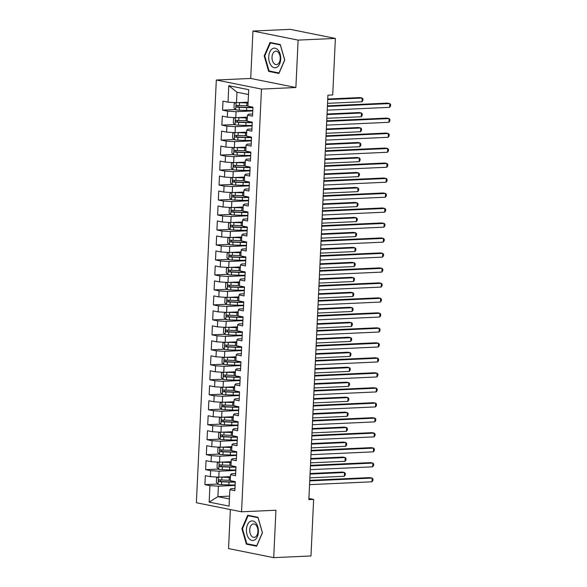 <?xml version="1.0" encoding="UTF-8"?>
<svg xmlns="http://www.w3.org/2000/svg" width="587" height="587" viewBox="0 0 587 587"><rect width="100%" height="100%" fill="white"/><g stroke="black" fill="none" stroke-linecap="round" stroke-linejoin="round"><path stroke-width="0.88" d="M230.375 509.56L228.541 548.581L273.703 557.65L310.971 555.955L313.634 499.412L308.916 498.466M216.317 80.015L196.381 502.736L241.55 511.798L261.479 89.077L216.317 80.015L250.708 78.453L295.877 87.514L298.115 40.107L252.946 31.045L250.708 78.453M252.946 31.045L290.205 29.35L335.375 38.419L298.115 40.107M248.477 94.514L236.979 92.21L228.791 85.695L228.02 102.167L222.994 101.162L222.568 110.151L227.595 111.156L227.308 117.151L222.29 116.145L221.864 125.126L226.89 126.139L226.604 132.126L221.578 131.121L221.16 140.11L226.178 141.115L225.9 147.11L220.873 146.104L220.448 155.085L225.474 156.098L225.188 162.085L220.169 161.08L219.743 170.069L224.77 171.074L224.483 177.069L219.465 176.063L219.039 185.044L224.058 186.057L223.779 192.044L218.753 191.039L218.327 200.028L223.353 201.033L223.075 207.028L218.048 206.022L217.623 215.003L222.649 216.016L222.363 222.003L217.344 220.998L216.919 229.987L221.945 230.992L221.659 236.987L216.632 235.981L216.214 244.962L221.233 245.975L220.954 251.962L215.928 250.957L215.502 259.946L220.529 260.951L220.25 266.946L215.224 265.94L214.798 274.921L219.824 275.934L219.538 281.921L214.519 280.916L214.094 289.905L219.12 290.91L218.834 296.905L213.807 295.899L213.389 304.88L218.408 305.893L218.129 311.88L213.103 310.875L212.677 319.864L217.704 320.869L217.417 326.864L212.399 325.858L211.973 334.839L216.999 335.852L216.713 341.839L211.694 340.834L211.269 349.823L216.287 350.828L216.009 356.823L210.982 355.817L210.557 364.798L215.583 365.811L215.304 371.798L210.278 370.793L209.852 379.782L214.879 380.787L214.593 386.782L209.574 385.776L209.148 394.757L214.174 395.77L213.888 401.757L208.862 400.752L208.444 409.741L213.463 410.746L213.184 416.741L208.158 415.735L207.732 424.717L212.758 425.729L212.479 431.716L207.453 430.711L207.028 439.7L212.054 440.705L211.768 446.7L206.749 445.694L206.323 454.676L211.349 455.688L211.063 461.683L206.037 460.67L205.619 469.659L210.638 470.664L210.359 476.659L205.333 475.653L204.907 484.635L217.858 484.048M228.791 85.695L248.705 89.686L247.927 106.166L252.953 107.179L252.527 116.16L247.501 115.155L247.222 121.149L252.249 122.155L251.823 131.143L246.797 130.138L246.518 136.125L251.537 137.138L251.119 146.119L246.092 145.114L245.806 151.108L250.832 152.114L250.407 161.102L245.388 160.097L245.102 166.084L250.128 167.097L249.702 176.078L244.676 175.073L244.397 181.067L249.416 182.073L248.998 191.061L243.972 190.056L243.693 196.043L248.712 197.056L248.286 206.037L243.267 205.032L242.981 211.027L248.007 212.032L247.582 221.02L242.556 220.015L242.277 226.002L247.303 227.015L246.878 235.996L241.851 234.991L241.573 240.986L246.591 241.991L246.173 250.979L241.147 249.974L240.861 255.961L245.887 256.974L245.461 265.955L240.443 264.95L240.156 270.945L245.183 271.95L244.757 280.938L239.731 279.933L239.452 285.92L244.478 286.933L244.053 295.914L239.026 294.909L238.748 300.904L243.766 301.909L243.348 310.897L238.322 309.892L238.036 315.879L243.062 316.892L242.636 325.873L237.618 324.868L237.331 330.863L242.358 331.868L241.932 340.856L236.906 339.851L236.627 345.838L241.646 346.851L241.228 355.832L236.201 354.827L235.923 360.822L240.941 361.827L240.516 370.815L235.497 369.81L235.211 375.797L240.237 376.81L239.812 385.798L234.785 384.786L234.507 390.781L239.533 391.786L239.107 400.774L234.081 399.769L233.802 405.756L238.821 406.769L238.403 415.757L233.377 414.745L233.09 420.74L238.117 421.745L237.691 430.733L232.672 429.728L232.386 435.715L237.412 436.728L236.987 445.716L231.96 444.704L231.682 450.699L236.708 451.704L236.282 460.692L231.256 459.687L230.977 465.674L235.996 466.687L235.57 475.675L230.552 474.663L230.265 480.658L235.292 481.663L234.866 490.651L229.847 489.646L229.069 506.119L209.155 502.127L209.933 485.647L204.907 484.635M230.456 476.651L218.819 477.18L219.105 471.192L235.82 470.429M210.359 476.659L218.819 477.18M210.638 470.664L219.105 471.192M229.847 489.646L230.933 488.685L234.969 488.501M231.161 461.676L219.531 462.204L219.809 456.209L236.524 455.453M211.063 461.683L219.531 462.204M211.349 455.688L219.809 456.209M230.552 474.663L231.638 473.709L235.673 473.526M231.872 446.692L220.235 447.221L220.514 441.233L237.236 440.47M211.768 446.7L220.235 447.221M212.054 440.705L220.514 441.233M231.256 459.687L232.349 458.726L236.385 458.542M232.577 431.716L220.939 432.245L221.226 426.25L237.94 425.494M212.479 431.716L220.939 432.245M212.758 425.729L221.226 426.25M231.96 444.704L233.054 443.75L237.089 443.567M233.281 416.733L221.644 417.262L221.93 411.274L238.645 410.511M213.184 416.741L221.644 417.262M213.463 410.746L221.93 411.274M232.672 429.728L233.758 428.767L237.794 428.583M233.986 401.757L222.356 402.286L222.634 396.291L239.357 395.535M213.888 401.757L222.356 402.286M214.174 395.77L222.634 396.291M233.377 414.745L234.462 413.791L238.498 413.608M234.697 386.774L223.06 387.303L223.339 381.315L240.061 380.552M214.593 386.782L223.06 387.303M214.879 380.787L223.339 381.315M234.081 399.769L235.174 398.808L239.21 398.624M235.402 371.798L223.764 372.327L224.051 366.332L240.765 365.576M215.304 371.798L223.764 372.327M215.583 365.811L224.051 366.332M234.785 384.786L235.879 383.832L239.914 383.649M236.106 356.815L224.469 357.344L224.755 351.356L241.47 350.593M216.009 356.823L224.469 357.344M216.287 350.828L224.755 351.356M235.497 369.81L236.583 368.849L240.619 368.665M236.81 341.839L225.181 342.368L225.459 336.373L242.182 335.617M216.713 341.839L225.181 342.368M216.999 335.852L225.459 336.373M236.201 354.827L237.295 353.873L241.33 353.69M237.522 326.856L225.885 327.385L226.171 321.397L242.886 320.634M217.417 326.864L225.885 327.385M217.704 320.869L226.171 321.397M236.906 339.851L237.999 338.89L242.035 338.706M238.227 311.88L226.589 312.409L226.875 306.414L243.59 305.658M218.129 311.88L226.589 312.409M218.408 305.893L226.875 306.414M237.618 324.868L238.704 323.914L242.739 323.731M238.931 296.897L227.301 297.426L227.58 291.438L244.295 290.675M218.834 296.905L227.301 297.426M219.12 290.91L227.58 291.438M238.322 309.892L239.408 308.931L243.444 308.747M239.643 281.921L228.005 282.45L228.284 276.455L245.006 275.699M219.538 281.921L228.005 282.45M219.824 275.934L228.284 276.455M239.026 294.909L240.12 293.955L244.155 293.771M240.347 266.938L228.71 267.467L228.996 261.479L245.711 260.716M220.25 266.946L228.71 267.467M220.529 260.951L228.996 261.479M239.731 279.933L240.824 278.972L244.86 278.788M241.052 251.962L229.414 252.491L229.7 246.496L246.415 245.74M220.954 251.962L229.414 252.491M221.233 245.975L229.7 246.496M240.443 264.95L241.528 263.996L245.564 263.812M241.756 236.979L230.126 237.508L230.405 231.52L247.127 230.757M221.659 236.987L230.126 237.508M221.945 230.992L230.405 231.52M241.147 249.974L242.233 249.013L246.269 248.829M242.468 222.003L230.83 222.532L231.109 216.537L247.831 215.781M222.363 222.003L230.83 222.532M222.649 216.016L231.109 216.537M241.851 234.991L242.945 234.037L246.98 233.853M243.172 207.02L231.535 207.549L231.821 201.561L248.536 200.798M223.075 207.028L231.535 207.549M223.353 201.033L231.821 201.561M242.556 220.015L243.649 219.054L247.685 218.87M243.876 192.044L232.247 192.573L232.525 186.578L249.24 185.822M223.779 192.044L232.247 192.573M224.058 186.057L232.525 186.578M243.267 205.032L244.353 204.078L248.389 203.894M244.588 177.061L232.951 177.59L233.23 171.602L249.952 170.839M224.483 177.069L232.951 177.59M224.77 171.074L233.23 171.602M243.972 190.056L245.065 189.095L249.101 188.911M245.293 162.085L233.655 162.614L233.942 156.619L250.656 155.863M225.188 162.085L233.655 162.614M225.474 156.098L233.942 156.619M244.676 175.073L245.77 174.119L249.805 173.935M245.997 147.102L234.36 147.63L234.646 141.643L251.361 140.88M225.9 147.11L234.36 147.63M226.178 141.115L234.646 141.643M245.388 160.097L246.474 159.136L250.51 158.952M246.701 132.126L235.071 132.655L235.35 126.66L252.065 125.904M226.604 132.126L235.071 132.655M226.89 126.139L235.35 126.66M246.092 145.114L247.178 144.16L251.214 143.976M247.413 117.143L235.776 117.671L236.055 111.684L252.777 110.921M227.308 117.151L235.776 117.671M227.595 111.156L236.055 111.684M246.797 130.138L247.89 129.177L251.926 128.993M248.118 102.167L236.48 102.696L236.979 92.21M228.02 102.167L236.48 102.696M247.501 115.155L248.595 114.201L252.63 114.017M335.375 38.419L332.712 94.962L327.935 95.182L308.857 499.625L313.634 499.412M295.877 87.514L261.479 89.077M273.703 557.65L275.941 510.242L241.55 511.798M229.539 496.125L217.902 496.653L229.407 498.965M235.116 485.412L218.401 486.168L217.902 496.653L209.155 502.127M209.933 485.647L218.401 486.168M278.928 73.456L284.746 60.028L280.293 44.546L270.02 42.484L264.201 55.904L268.655 71.394L278.928 73.456M257.994 517.301L247.721 515.239L241.91 528.66L246.364 544.149L256.636 546.211L262.448 532.783L257.994 517.301M222.568 110.151L235.519 109.564M221.864 125.126L234.815 124.539M221.16 140.11L234.11 139.523M220.448 155.085L233.399 154.498M219.743 170.069L232.694 169.482M219.039 185.044L231.99 184.457M218.327 200.028L231.285 199.441M217.623 215.003L230.574 214.416M216.919 229.987L229.869 229.4M216.214 244.962L229.165 244.375M215.502 259.946L228.453 259.359M214.798 274.921L227.749 274.334M214.094 289.905L227.044 289.318M213.389 304.88L226.34 304.293M212.677 319.864L225.628 319.277M211.973 334.839L224.924 334.252M211.269 349.823L224.219 349.236M210.557 364.798L223.515 364.211M209.852 379.782L222.803 379.195M209.148 394.757L222.099 394.171M208.444 409.741L221.394 409.154M207.732 424.717L220.683 424.13M207.028 439.7L219.978 439.113M206.323 454.676L219.274 454.089M205.619 469.659L218.569 469.072M270.739 71.298L268.655 71.394M264.796 55.882L264.201 55.904M248.44 544.054L246.364 544.149M242.497 528.63L241.91 528.66M327.399 106.416L389.812 103.576L389.636 107.326L327.223 110.158M327.429 105.843L387.508 103.114L389.812 103.576L390.619 104.493L390.553 105.99L389.636 107.326M235.629 102.644L234.22 103.473L234.008 107.964L235.783 109.835A3.999 0.477 2.7 0 0 239.203 110.173L246.555 110.444A11.557 1.372 2.7 0 0 252.799 110.444M238.307 102.608A3.999 0.477 2.7 0 0 239.562 102.681L246.907 102.952A11.557 1.372 2.7 0 0 248.081 102.989M240.853 102.498L246.76 102.718A9.59 1.137 2.7 0 0 248.088 102.754M247.941 105.836A11.557 1.372 -177.3 0 1 246.775 105.799L239.423 105.528A3.999 0.477 -177.3 0 1 236.84 105.322C235.901 105.785 235.879 106.386 236.752 107.12A3.999 0.477 2.7 0 0 239.342 107.326L246.687 107.597A11.557 1.372 2.7 0 0 252.931 107.597M252.946 107.282A9.59 1.137 -177.3 0 1 246.54 107.362L238.469 107.047L237.691 105.843M327.546 103.334L361.981 101.771L362.157 98.029L359.853 97.567L327.751 99.027M361.981 101.771L362.898 100.443L362.964 98.946L362.157 98.029L327.722 99.592M326.695 121.392L389.108 118.559L388.932 122.301L326.519 125.134M326.724 120.827L386.804 118.097L389.108 118.559L389.915 119.477L389.841 120.973L388.932 122.301M325.99 136.375L388.403 133.535L388.227 137.285L325.814 140.117M326.012 135.802L386.099 133.073L388.403 133.535L389.21 134.452L389.137 135.949L388.227 137.285M234.925 117.62L233.516 118.457L233.303 122.947L235.071 124.818A3.999 0.477 2.7 0 0 238.498 125.148L245.85 125.427A11.557 1.372 2.7 0 0 252.094 125.427M237.603 117.591A3.999 0.477 2.7 0 0 238.85 117.664L246.202 117.936A11.557 1.372 2.7 0 0 247.369 117.972M240.149 117.473L246.056 117.694A9.59 1.137 2.7 0 0 247.384 117.738M247.237 120.819A11.557 1.372 -177.3 0 1 246.07 120.783L238.718 120.504A3.999 0.477 -177.3 0 1 236.128 120.306C235.196 120.768 235.167 121.37 236.047 122.103A3.999 0.477 2.7 0 0 238.63 122.301L245.982 122.58A11.557 1.372 2.7 0 0 252.227 122.58M252.241 122.257A9.59 1.137 -177.3 0 1 245.836 122.338L237.764 122.023L236.987 120.819M326.842 118.317L361.276 116.754L361.453 113.005L359.149 112.543L327.047 114.003M361.276 116.754L362.194 115.419L362.26 113.922L361.453 113.005L327.018 114.568M234.22 132.603L232.804 133.432L232.591 137.923L234.367 139.794A3.999 0.477 2.7 0 0 237.794 140.132L245.146 140.403A11.557 1.372 2.7 0 0 251.383 140.403M236.891 132.567A3.999 0.477 2.7 0 0 238.146 132.64L245.498 132.911A11.557 1.372 2.7 0 0 246.665 132.948M239.437 132.457L245.344 132.677A9.59 1.137 2.7 0 0 246.679 132.713M246.533 135.795A11.557 1.372 -177.3 0 1 245.359 135.758L238.014 135.487A3.999 0.477 -177.3 0 1 235.424 135.281C234.492 135.751 234.462 136.345 235.343 137.079A3.999 0.477 2.7 0 0 237.926 137.285L245.278 137.556A11.557 1.372 2.7 0 0 251.522 137.556M251.537 137.241A9.59 1.137 -177.3 0 1 245.124 137.321L237.06 137.006L236.282 135.802M326.137 133.293L360.572 131.73L360.748 127.988L358.444 127.526L326.335 128.986M360.572 131.73L361.482 130.402L361.555 128.905L360.748 127.988L326.313 129.551M277.313 66.991A9.818 6.002 -92.6 0 0 280.131 54.129A9.818 6.002 -92.6 0 0 272.111 48.926A9.818 6.002 -92.6 0 0 269.294 61.782A9.818 6.002 -92.6 0 0 277.313 66.991M277.908 64.078A6.721 4.109 -92.6 0 0 280.102 56.469A6.721 4.109 -92.6 0 0 275.824 51.179A6.721 4.109 -92.6 0 0 274.349 51.707A6.721 4.109 -92.6 0 0 272.148 59.324A6.721 4.109 -92.6 0 0 276.433 64.607A6.721 4.109 -92.6 0 0 277.908 64.078M264.759 55.963L270.394 42.954L280.351 44.95L284.666 59.955L279.03 72.964L269.073 70.968L264.759 55.963M272.001 42.88L270.394 42.954M255.015 539.747A9.818 6.002 -92.6 0 0 257.84 526.884A9.818 6.002 -92.6 0 0 249.82 521.682A9.818 6.002 -92.6 0 0 247.002 534.537A9.818 6.002 -92.6 0 0 255.015 539.747M255.609 536.834A6.721 4.109 -92.6 0 0 257.803 529.217A6.721 4.109 -92.6 0 0 253.525 523.934A6.721 4.109 -92.6 0 0 252.05 524.462A6.721 4.109 -92.6 0 0 249.857 532.079A6.721 4.109 -92.6 0 0 254.134 537.362A6.721 4.109 -92.6 0 0 255.609 536.834M242.468 528.711L248.103 515.709L258.053 517.705L262.367 532.71L256.732 545.719L246.782 543.716L242.468 528.711M249.71 515.635L248.103 515.709M325.286 151.351L387.691 148.518L387.515 152.26L325.103 155.093M325.308 150.786L385.388 148.056L387.691 148.518L388.499 149.436L388.433 150.932L387.515 152.26M324.574 166.334L386.987 163.494L386.811 167.244L324.398 170.076M324.604 165.761L384.683 163.032L386.987 163.494L387.794 164.411L387.728 165.908L386.811 167.244M233.509 147.579L232.1 148.416L231.887 152.906L233.663 154.777A3.999 0.477 2.7 0 0 237.089 155.107L244.434 155.386A11.557 1.372 2.7 0 0 250.678 155.386M236.187 147.55A3.999 0.477 2.7 0 0 237.442 147.623L244.786 147.895A11.557 1.372 2.7 0 0 245.96 147.931M238.733 147.432L244.64 147.653A9.59 1.137 2.7 0 0 245.968 147.697M245.821 150.778A11.557 1.372 -177.3 0 1 244.654 150.742L237.302 150.463A3.999 0.477 -177.3 0 1 234.719 150.265C233.787 150.727 233.758 151.329 234.631 152.062A3.999 0.477 2.7 0 0 237.221 152.26L244.574 152.539A11.557 1.372 2.7 0 0 250.81 152.539M250.825 152.216A9.59 1.137 -177.3 0 1 244.419 152.297L236.356 151.982L235.57 150.778M325.425 148.276L359.86 146.713L360.036 142.964L357.732 142.502L325.631 143.962M359.86 146.713L360.778 145.378L360.851 143.881L360.036 142.964L325.602 144.527M232.804 162.562L231.395 163.391L231.183 167.882L232.958 169.753A3.999 0.477 2.7 0 0 236.378 170.091L243.73 170.362A11.557 1.372 2.7 0 0 249.974 170.362M235.482 162.526A3.999 0.477 2.7 0 0 236.73 162.599L244.082 162.87A11.557 1.372 2.7 0 0 245.249 162.907M238.028 162.416L243.935 162.636A9.59 1.137 2.7 0 0 245.263 162.672M245.117 165.754A11.557 1.372 -177.3 0 1 243.95 165.717L236.598 165.446A3.999 0.477 -177.3 0 1 234.015 165.24C233.076 165.71 233.054 166.304 233.927 167.038A3.999 0.477 2.7 0 0 236.517 167.244L243.862 167.515A11.557 1.372 2.7 0 0 250.106 167.515M250.121 167.2A9.59 1.137 -177.3 0 1 243.715 167.28L235.644 166.965L234.866 165.761M324.721 163.252L359.156 161.689L359.332 157.947L357.028 157.485L324.927 158.945M359.156 161.689L360.073 160.361L360.139 158.864L359.332 157.947L324.897 159.51M323.87 181.31L386.283 178.477L386.107 182.219L323.694 185.052M323.899 180.745L383.979 178.015L386.283 178.477L387.09 179.395L387.016 180.891L386.107 182.219M232.1 177.538L230.684 178.375L230.478 182.865L232.247 184.736A3.999 0.477 2.7 0 0 235.673 185.066L243.025 185.345A11.557 1.372 2.7 0 0 249.262 185.345M234.778 177.509A3.999 0.477 2.7 0 0 236.025 177.582L243.378 177.854A11.557 1.372 2.7 0 0 244.544 177.89M237.324 177.391L243.223 177.612A9.59 1.137 2.7 0 0 244.559 177.656M244.412 180.737A11.557 1.372 -177.3 0 1 243.245 180.701L235.893 180.422A3.999 0.477 -177.3 0 1 233.303 180.224C232.371 180.686 232.342 181.288 233.222 182.021A3.999 0.477 2.7 0 0 235.805 182.219L243.157 182.498A11.557 1.372 2.7 0 0 249.402 182.498M249.416 182.175A9.59 1.137 -177.3 0 1 243.011 182.256L234.939 181.941L234.162 180.737M324.017 178.235L358.452 176.672L358.628 172.923L356.324 172.461L324.215 173.921M358.452 176.672L359.361 175.337L359.435 173.84L358.628 172.923L324.193 174.486M323.166 196.293L385.571 193.453L385.395 197.203L322.989 200.035M323.188 195.72L383.267 192.991L385.571 193.453L386.385 194.37L386.312 195.867L385.395 197.203M231.395 192.521L229.979 193.35L229.766 197.841L231.542 199.712A3.999 0.477 2.7 0 0 234.969 200.05L242.321 200.321A11.557 1.372 2.7 0 0 248.558 200.321M234.066 192.485A3.999 0.477 2.7 0 0 235.321 192.558L242.673 192.83A11.557 1.372 2.7 0 0 243.84 192.866M236.612 192.375L242.519 192.595A9.59 1.137 2.7 0 0 243.847 192.631M243.708 195.713A11.557 1.372 -177.3 0 1 242.534 195.676L235.189 195.405A3.999 0.477 -177.3 0 1 232.599 195.2C231.667 195.669 231.638 196.263 232.518 196.997A3.999 0.477 2.7 0 0 235.101 197.203L242.453 197.474A11.557 1.372 2.7 0 0 248.69 197.474M248.712 197.159A9.59 1.137 -177.3 0 1 242.299 197.239L234.235 196.924L233.457 195.72M323.305 193.211L357.747 191.648L357.923 187.906L355.619 187.444L323.51 188.904M357.747 191.648L358.657 190.32L358.73 188.823L357.923 187.906L323.488 189.469M322.454 211.269L384.867 208.436L384.69 212.178L322.278 215.011M322.483 210.704L382.563 207.974L384.867 208.436L385.674 209.354L385.608 210.85L384.69 212.178M230.684 207.497L229.275 208.334L229.062 212.824L230.838 214.695A3.999 0.477 2.7 0 0 234.257 215.025L241.609 215.304A11.557 1.372 2.7 0 0 247.853 215.304M233.362 207.468A3.999 0.477 2.7 0 0 234.617 207.541L241.961 207.813A11.557 1.372 2.7 0 0 243.135 207.849M235.908 207.35L241.815 207.571A9.59 1.137 2.7 0 0 243.143 207.615M242.996 210.696A11.557 1.372 -177.3 0 1 241.829 210.66L234.477 210.381A3.999 0.477 -177.3 0 1 231.894 210.183C230.962 210.645 230.933 211.247 231.806 211.98A3.999 0.477 2.7 0 0 234.396 212.178L241.749 212.457A11.557 1.372 2.7 0 0 247.985 212.457M248 212.134A9.59 1.137 -177.3 0 1 241.595 212.215L233.523 211.9L232.745 210.696M322.601 208.194L357.035 206.631L357.212 202.882L354.908 202.42L322.806 203.88M357.035 206.631L357.953 205.296L358.019 203.799L357.212 202.882L322.777 204.445M321.749 226.252L384.162 223.412L383.986 227.162L321.573 229.994M321.779 225.679L381.858 222.95L384.162 223.412L384.969 224.329L384.896 225.826L383.986 227.162M229.979 222.48L228.57 223.309L228.358 227.8L230.126 229.671A3.999 0.477 2.7 0 0 233.553 230.009L240.905 230.28A11.557 1.372 2.7 0 0 247.149 230.28M232.657 222.444A3.999 0.477 2.7 0 0 233.905 222.517L241.257 222.789A11.557 1.372 2.7 0 0 242.424 222.825M235.204 222.334L241.11 222.554A9.59 1.137 2.7 0 0 242.438 222.59M242.292 225.672A11.557 1.372 -177.3 0 1 241.125 225.635L233.773 225.364A3.999 0.477 -177.3 0 1 231.19 225.159C230.251 225.628 230.221 226.222 231.102 226.956A3.999 0.477 2.7 0 0 233.685 227.162L241.037 227.433A11.557 1.372 2.7 0 0 247.281 227.433M247.296 227.118A9.59 1.137 -177.3 0 1 240.89 227.198L232.819 226.883L232.041 225.679M321.896 223.17L356.331 221.607L356.507 217.865L354.203 217.403L322.102 218.863M356.331 221.607L357.248 220.279L357.314 218.782L356.507 217.865L322.072 219.428M321.045 241.228L383.458 238.395L383.282 242.138L320.869 244.97M321.074 240.663L381.154 237.933L383.458 238.395L384.265 239.313L384.192 240.809L383.282 242.138M229.275 237.456L227.859 238.293L227.646 242.783L229.422 244.654A3.999 0.477 2.7 0 0 232.848 244.984L240.2 245.263A11.557 1.372 2.7 0 0 246.437 245.263M231.946 237.427A3.999 0.477 2.7 0 0 233.2 237.5L240.553 237.772A11.557 1.372 2.7 0 0 241.719 237.808M234.492 237.309L240.399 237.53A9.59 1.137 2.7 0 0 241.734 237.574M241.587 240.655A11.557 1.372 -177.3 0 1 240.421 240.619L233.068 240.34A3.999 0.477 -177.3 0 1 230.478 240.142C229.546 240.604 229.517 241.206 230.398 241.939A3.999 0.477 2.7 0 0 232.98 242.138L240.332 242.416A11.557 1.372 2.7 0 0 246.577 242.416M246.591 242.093A9.59 1.137 -177.3 0 1 240.186 242.174L232.114 241.859L231.337 240.655M321.192 238.153L355.627 236.59L355.803 232.841L353.499 232.379L321.39 233.839M355.627 236.59L356.536 235.255L356.61 233.758L355.803 232.841L321.368 234.404M320.341 256.211L382.746 253.371L382.57 257.121L320.164 259.953M320.363 255.638L380.442 252.909L382.746 253.371L383.56 254.288L383.487 255.785L382.57 257.121M228.57 252.439L227.154 253.268L226.942 257.759L228.717 259.63A3.999 0.477 2.7 0 0 232.144 259.968L239.489 260.239A11.557 1.372 2.7 0 0 245.733 260.239M231.241 252.403A3.999 0.477 2.7 0 0 232.496 252.476L239.848 252.748A11.557 1.372 2.7 0 0 241.015 252.784M233.787 252.293L239.694 252.513A9.59 1.137 2.7 0 0 241.022 252.549M240.883 255.631A11.557 1.372 -177.3 0 1 239.709 255.594L232.357 255.323A3.999 0.477 -177.3 0 1 229.774 255.118C228.842 255.587 228.813 256.181 229.686 256.915A3.999 0.477 2.7 0 0 232.276 257.121L239.628 257.392A11.557 1.372 2.7 0 0 245.865 257.392M245.88 257.077A9.59 1.137 -177.3 0 1 239.474 257.157L231.41 256.842L230.632 255.638M320.48 253.129L354.915 251.566L355.098 247.824L352.787 247.362L320.685 248.822M354.915 251.566L355.832 250.238L355.905 248.741L355.098 247.824L320.656 249.387M319.629 271.187L382.042 268.354L381.866 272.097L319.453 274.929M319.658 270.622L379.738 267.892L382.042 268.354L382.849 269.272L382.783 270.768L381.866 272.097M227.859 267.415L226.45 268.252L226.237 272.742L228.013 274.613A3.999 0.477 2.7 0 0 231.432 274.943L238.784 275.222A11.557 1.372 2.7 0 0 245.028 275.222M230.537 267.386A3.999 0.477 2.7 0 0 231.784 267.459L239.136 267.731A11.557 1.372 2.7 0 0 240.31 267.767M233.083 267.268L238.99 267.489A9.59 1.137 2.7 0 0 240.318 267.533M240.171 270.614A11.557 1.372 -177.3 0 1 239.004 270.578L231.652 270.299A3.999 0.477 -177.3 0 1 229.069 270.101C228.13 270.563 228.108 271.165 228.981 271.898A3.999 0.477 2.7 0 0 231.572 272.097L238.916 272.375A11.557 1.372 2.7 0 0 245.161 272.375M245.175 272.052A9.59 1.137 -177.3 0 1 238.77 272.133L230.698 271.818L229.921 270.614M319.776 268.112L354.21 266.549L354.387 262.8L352.083 262.338L319.981 263.798M354.21 266.549L355.128 265.214L355.194 263.717L354.387 262.8L319.952 264.363M318.924 286.17L381.337 283.33L381.161 287.08L318.748 289.912M318.954 285.598L379.033 282.868L381.337 283.33L382.144 284.247L382.071 285.744L381.161 287.08M227.154 282.398L225.746 283.228L225.533 287.718L227.301 289.589A3.999 0.477 2.7 0 0 230.728 289.927L238.08 290.198A11.557 1.372 2.7 0 0 244.324 290.198M229.833 282.369A3.999 0.477 2.7 0 0 231.08 282.435L238.432 282.707A11.557 1.372 2.7 0 0 239.599 282.743M232.379 282.252L238.285 282.472A9.59 1.137 2.7 0 0 239.613 282.508M239.467 285.59A11.557 1.372 -177.3 0 1 238.3 285.553L230.948 285.282A3.999 0.477 -177.3 0 1 228.358 285.077C227.426 285.546 227.396 286.14 228.277 286.874A3.999 0.477 2.7 0 0 230.86 287.08L238.212 287.351A11.557 1.372 2.7 0 0 244.456 287.351M244.471 287.036A9.59 1.137 -177.3 0 1 238.065 287.116L229.994 286.801L229.216 285.598M319.071 283.088L353.506 281.525L353.682 277.783L351.378 277.321L319.277 278.781M353.506 281.525L354.416 280.197L354.489 278.7L353.682 277.783L319.247 279.346M318.22 301.146L380.633 298.313L380.449 302.056L318.044 304.888M318.242 300.581L378.322 297.851L380.633 298.313L381.44 299.231L381.367 300.727L380.449 302.056M226.45 297.374L225.034 298.211L224.821 302.701L226.597 304.572A3.999 0.477 2.7 0 0 230.023 304.902L237.375 305.181A11.557 1.372 2.7 0 0 243.612 305.181M229.121 297.345A3.999 0.477 2.7 0 0 230.375 297.418L237.728 297.69A11.557 1.372 2.7 0 0 238.894 297.726M231.667 297.227L237.574 297.448A9.59 1.137 2.7 0 0 238.909 297.492M238.762 300.573A11.557 1.372 -177.3 0 1 237.588 300.537L230.243 300.258A3.999 0.477 -177.3 0 1 227.653 300.06C226.721 300.522 226.692 301.124 227.573 301.857A3.999 0.477 2.7 0 0 230.155 302.056L237.508 302.334A11.557 1.372 2.7 0 0 243.752 302.334M243.766 302.012A9.59 1.137 -177.3 0 1 237.353 302.092L229.29 301.777L228.512 300.573M318.367 298.071L352.802 296.508L352.978 292.759L350.674 292.297L318.565 293.757M352.802 296.508L353.712 295.173L353.785 293.676L352.978 292.759L318.543 294.322M317.508 316.129L379.921 313.289L379.745 317.039L317.332 319.871M317.538 315.557L377.617 312.827L379.921 313.289L380.728 314.206L380.662 315.703L379.745 317.039M225.738 312.357L224.329 313.187L224.117 317.677L225.892 319.548A3.999 0.477 2.7 0 0 229.319 319.886L236.664 320.157A11.557 1.372 2.7 0 0 242.908 320.157M228.416 312.328A3.999 0.477 2.7 0 0 229.671 312.394L237.016 312.666A11.557 1.372 2.7 0 0 238.19 312.702M230.962 312.211L236.869 312.431A9.59 1.137 2.7 0 0 238.197 312.467M238.051 315.549A11.557 1.372 -177.3 0 1 236.884 315.512L229.532 315.241A3.999 0.477 -177.3 0 1 226.949 315.036C226.017 315.505 225.988 316.1 226.861 316.833A3.999 0.477 2.7 0 0 229.451 317.039L236.803 317.31A11.557 1.372 2.7 0 0 243.04 317.31M243.055 316.995A9.59 1.137 -177.3 0 1 236.649 317.075L228.585 316.76L227.8 315.557M317.655 313.047L352.09 311.484L352.266 307.742L349.962 307.28L317.861 308.74M352.09 311.484L353.007 310.156L353.08 308.659L352.266 307.742L317.831 309.305M316.804 331.105L379.217 328.272L379.041 332.015L316.628 334.847M316.833 330.54L376.913 327.81L379.217 328.272L380.024 329.19L379.958 330.686L379.041 332.015M225.034 327.333L223.625 328.17L223.412 332.66L225.188 334.531A3.999 0.477 2.7 0 0 228.607 334.861L235.959 335.14A11.557 1.372 2.7 0 0 242.204 335.14M227.712 327.304A3.999 0.477 2.7 0 0 228.959 327.377L236.312 327.649A11.557 1.372 2.7 0 0 237.478 327.685M230.258 327.186L236.165 327.407A9.59 1.137 2.7 0 0 237.493 327.451M237.346 330.532A11.557 1.372 -177.3 0 1 236.179 330.496L228.827 330.217A3.999 0.477 -177.3 0 1 226.244 330.019C225.305 330.481 225.276 331.083 226.156 331.816A3.999 0.477 2.7 0 0 228.747 332.015L236.091 332.293A11.557 1.372 2.7 0 0 242.336 332.293M242.35 331.971A9.59 1.137 -177.3 0 1 235.945 332.051L227.873 331.736L227.096 330.532M316.951 328.03L351.386 326.467L351.562 322.718L349.258 322.256L317.156 323.716M351.386 326.467L352.303 325.132L352.369 323.635L351.562 322.718L317.127 324.281M316.1 346.088L378.512 343.248L378.336 346.998L315.923 349.83M316.129 345.516L376.208 342.786L378.512 343.248L379.319 344.165L379.246 345.662L378.336 346.998M224.329 342.316L222.913 343.146L222.708 347.636L224.476 349.507A3.999 0.477 2.7 0 0 227.903 349.845L235.255 350.116A11.557 1.372 2.7 0 0 241.492 350.116M227.008 342.287A3.999 0.477 2.7 0 0 228.255 342.353L235.607 342.625A11.557 1.372 2.7 0 0 236.774 342.661M229.554 342.17L235.453 342.39A9.59 1.137 2.7 0 0 236.788 342.426M236.642 345.508A11.557 1.372 -177.3 0 1 235.475 345.472L228.123 345.2A3.999 0.477 -177.3 0 1 225.533 344.995C224.601 345.464 224.572 346.059 225.452 346.792A3.999 0.477 2.7 0 0 228.035 346.998L235.387 347.269A11.557 1.372 2.7 0 0 241.631 347.277M241.646 346.954A9.59 1.137 -177.3 0 1 235.24 347.034L227.169 346.719L226.391 345.516M316.246 343.006L350.681 341.443L350.857 337.701L348.553 337.239L316.444 338.699M350.681 341.443L351.591 340.115L351.664 338.618L350.857 337.701L316.422 339.264M315.395 361.064L377.801 358.231L377.624 361.974L315.219 364.806M315.417 360.499L375.497 357.769L377.801 358.231L378.615 359.149L378.542 360.645L377.624 361.974M223.625 357.292L222.209 358.129L221.996 362.619L223.772 364.49A3.999 0.477 2.7 0 0 227.198 364.82L234.551 365.099A11.557 1.372 2.7 0 0 240.787 365.099M226.296 357.263A3.999 0.477 2.7 0 0 227.551 357.336L234.903 357.608A11.557 1.372 2.7 0 0 236.069 357.644M228.842 357.145L234.749 357.366A9.59 1.137 2.7 0 0 236.077 357.41M235.937 360.491A11.557 1.372 -177.3 0 1 234.763 360.455L227.418 360.176A3.999 0.477 -177.3 0 1 224.828 359.978C223.896 360.44 223.867 361.042 224.748 361.775A3.999 0.477 2.7 0 0 227.33 361.974L234.683 362.252A11.557 1.372 2.7 0 0 240.919 362.252M240.941 361.93A9.59 1.137 -177.3 0 1 234.529 362.01L226.465 361.695L225.687 360.491M315.535 357.989L349.977 356.426L350.153 352.677L347.849 352.215L315.74 353.675M349.977 356.426L350.887 355.091L350.96 353.594L350.153 352.677L315.711 354.24M314.683 376.047L377.096 373.207L376.92 376.957L314.507 379.789M314.713 375.475L374.792 372.745L377.096 373.207L377.903 374.124L377.837 375.621L376.92 376.957M222.913 372.275L221.504 373.105L221.292 377.595L223.067 379.466A3.999 0.477 2.7 0 0 226.487 379.804L233.839 380.075A11.557 1.372 2.7 0 0 240.083 380.075M225.591 372.246A3.999 0.477 2.7 0 0 226.846 372.312L234.191 372.584A11.557 1.372 2.7 0 0 235.365 372.62M228.138 372.129L234.044 372.349A9.59 1.137 2.7 0 0 235.372 372.385M235.226 375.467A11.557 1.372 -177.3 0 1 234.059 375.431L226.707 375.159A3.999 0.477 -177.3 0 1 224.124 374.954C223.192 375.423 223.163 376.018 224.036 376.751A3.999 0.477 2.7 0 0 226.626 376.957L233.978 377.228A11.557 1.372 2.7 0 0 240.215 377.236M240.23 376.913A9.59 1.137 -177.3 0 1 233.824 376.993L225.753 376.678L224.975 375.475M314.83 372.965L349.265 371.402L349.441 367.66L347.137 367.198L315.036 368.658M349.265 371.402L350.182 370.074L350.248 368.577L349.441 367.66L315.006 369.223M313.979 391.023L376.392 388.19L376.216 391.933L313.803 394.765M314.008 390.458L374.088 387.728L376.392 388.19L377.199 389.108L377.125 390.604L376.216 391.933M222.209 387.251L220.8 388.088L220.587 392.578L222.356 394.449A3.999 0.477 2.7 0 0 225.782 394.78L233.134 395.058A11.557 1.372 2.7 0 0 239.379 395.058M224.887 387.222A3.999 0.477 2.7 0 0 226.134 387.295L233.487 387.567A11.557 1.372 2.7 0 0 234.653 387.603M227.433 387.104L233.34 387.325A9.59 1.137 2.7 0 0 234.668 387.369M234.521 390.45A11.557 1.372 -177.3 0 1 233.355 390.414L226.002 390.135A3.999 0.477 -177.3 0 1 223.42 389.937C222.48 390.399 222.451 391.001 223.331 391.734A3.999 0.477 2.7 0 0 225.914 391.933L233.266 392.211A11.557 1.372 2.7 0 0 239.511 392.211M239.525 391.889A9.59 1.137 -177.3 0 1 233.12 391.969L225.048 391.654L224.271 390.45M314.126 387.948L348.561 386.385L348.737 382.636L346.433 382.174L314.331 383.634M348.561 386.385L349.478 385.05L349.544 383.553L348.737 382.636L314.302 384.199M313.275 406.006L375.687 403.166L375.511 406.916L313.098 409.748M313.297 405.434L373.383 402.704L375.687 403.166L376.494 404.083L376.421 405.58L375.511 406.916M221.504 402.234L220.088 403.064L219.876 407.554L221.651 409.425A3.999 0.477 2.7 0 0 225.078 409.763L232.43 410.034A11.557 1.372 2.7 0 0 238.667 410.034M224.175 402.205A3.999 0.477 2.7 0 0 225.43 402.271L232.782 402.55A11.557 1.372 2.7 0 0 233.949 402.579M226.721 402.088L232.628 402.308A9.59 1.137 2.7 0 0 233.964 402.344M233.817 405.426A11.557 1.372 -177.3 0 1 232.65 405.39L225.298 405.118A3.999 0.477 -177.3 0 1 222.708 404.913C221.776 405.382 221.747 405.977 222.627 406.71A3.999 0.477 2.7 0 0 225.21 406.916L232.562 407.187A11.557 1.372 2.7 0 0 238.806 407.195M238.821 406.872A9.59 1.137 -177.3 0 1 232.408 406.952L224.344 406.637L223.566 405.434M313.421 402.924L347.856 401.361L348.032 397.619L345.728 397.157L313.619 398.617M347.856 401.361L348.766 400.033L348.839 398.536L348.032 397.619L313.597 399.182M312.57 420.982L374.976 418.149L374.8 421.892L312.387 424.724M312.592 420.417L372.672 417.687L374.976 418.149L375.79 419.067L375.717 420.563L374.8 421.892M220.793 417.21L219.384 418.047L219.171 422.537L220.947 424.408A3.999 0.477 2.7 0 0 224.373 424.739L231.718 425.017A11.557 1.372 2.7 0 0 237.962 425.017M223.471 417.181A3.999 0.477 2.7 0 0 224.726 417.254L232.078 417.526A11.557 1.372 2.7 0 0 233.244 417.562M226.017 417.063L231.924 417.284A9.59 1.137 2.7 0 0 233.252 417.328M233.112 420.409A11.557 1.372 -177.3 0 1 231.938 420.373L224.586 420.094A3.999 0.477 -177.3 0 1 222.003 419.896C221.072 420.358 221.042 420.96 221.915 421.693A3.999 0.477 2.7 0 0 224.505 421.892L231.858 422.17A11.557 1.372 2.7 0 0 238.095 422.17M238.109 421.848A9.59 1.137 -177.3 0 1 231.704 421.928L223.64 421.613L222.862 420.409M312.71 417.907L347.144 416.344L347.321 412.595L345.017 412.133L312.915 413.593M347.144 416.344L348.062 415.009L348.135 413.512L347.321 412.595L312.886 414.165M311.858 435.965L374.271 433.125L374.095 436.875L311.682 439.707M311.888 435.393L371.967 432.663L374.271 433.125L375.078 434.042L375.012 435.539L374.095 436.875M220.088 432.193L218.68 433.023L218.467 437.513L220.242 439.384A3.999 0.477 2.7 0 0 223.662 439.722L231.014 439.993A11.557 1.372 2.7 0 0 237.258 439.993M222.767 432.164A3.999 0.477 2.7 0 0 224.014 432.23L231.366 432.509A11.557 1.372 2.7 0 0 232.54 432.538M225.313 432.047L231.219 432.267A9.59 1.137 2.7 0 0 232.547 432.303M232.401 435.385A11.557 1.372 -177.3 0 1 231.234 435.349L223.882 435.077A3.999 0.477 -177.3 0 1 221.299 434.872C220.36 435.341 220.338 435.936 221.211 436.669A3.999 0.477 2.7 0 0 223.801 436.875L231.146 437.146A11.557 1.372 2.7 0 0 237.39 437.154M237.405 436.831A9.59 1.137 -177.3 0 1 230.999 436.911L222.928 436.596L222.15 435.393M312.005 432.883L346.44 431.32L346.616 427.578L344.312 427.116L312.211 428.576M346.44 431.32L347.357 429.992L347.423 428.495L346.616 427.578L312.181 429.141M311.154 450.941L373.567 448.108L373.391 451.851L310.978 454.683M311.183 450.376L371.263 447.646L373.567 448.108L374.374 449.026L374.301 450.523L373.391 451.851M219.384 447.169L217.968 448.006L217.762 452.496L219.531 454.367A3.999 0.477 2.7 0 0 222.957 454.698L230.309 454.976A11.557 1.372 2.7 0 0 236.554 454.976M222.062 447.14A3.999 0.477 2.7 0 0 223.309 447.213L230.662 447.485A11.557 1.372 2.7 0 0 231.828 447.521M224.608 447.023L230.515 447.243A9.59 1.137 2.7 0 0 231.843 447.287M231.696 450.368A11.557 1.372 -177.3 0 1 230.53 450.332L223.177 450.053A3.999 0.477 -177.3 0 1 220.587 449.855C219.655 450.317 219.626 450.919 220.507 451.652A3.999 0.477 2.7 0 0 223.089 451.851L230.442 452.129A11.557 1.372 2.7 0 0 236.686 452.129M236.7 451.807A9.59 1.137 -177.3 0 1 230.295 451.887L222.224 451.572L221.446 450.368M311.301 447.866L345.736 446.303L345.912 442.554L343.608 442.092L311.506 443.552M345.736 446.303L346.646 444.968L346.719 443.471L345.912 442.554L311.477 444.124M310.45 465.924L372.862 463.084L372.679 466.834L310.274 469.666M310.472 465.352L370.551 462.622L372.862 463.084L373.67 464.001L373.596 465.498L372.679 466.834M218.68 462.152L217.263 462.982L217.051 467.472L218.826 469.343A3.999 0.477 2.7 0 0 222.253 469.681L229.605 469.952A11.557 1.372 2.7 0 0 235.842 469.952M221.35 462.123A3.999 0.477 2.7 0 0 222.605 462.189L229.957 462.468A11.557 1.372 2.7 0 0 231.124 462.497M223.896 462.006L229.803 462.226A9.59 1.137 2.7 0 0 231.139 462.262M230.992 465.344A11.557 1.372 -177.3 0 1 229.818 465.308L222.473 465.036A3.999 0.477 -177.3 0 1 219.883 464.831C218.951 465.3 218.922 465.895 219.802 466.628A3.999 0.477 2.7 0 0 222.385 466.834L229.737 467.105A11.557 1.372 2.7 0 0 235.981 467.113M235.996 466.79A9.59 1.137 -177.3 0 1 229.583 466.87L221.519 466.555L220.741 465.352M310.596 462.842L345.031 461.279L345.207 457.537L342.903 457.075L310.794 458.535M345.031 461.279L345.941 459.951L346.014 458.454L345.207 457.537L310.772 459.1M309.738 480.9L372.151 478.067L371.975 481.81L309.562 484.642M309.767 480.335L369.847 477.605L372.151 478.067L372.958 478.985L372.892 480.482L371.975 481.81M217.968 477.128L216.559 477.965L216.346 482.455L218.122 484.326A3.999 0.477 2.7 0 0 221.541 484.657L228.893 484.935A11.557 1.372 2.7 0 0 235.138 484.935M220.646 477.099A3.999 0.477 2.7 0 0 221.901 477.172L229.246 477.444A11.557 1.372 2.7 0 0 230.42 477.48M223.192 476.982L229.099 477.202A9.59 1.137 2.7 0 0 230.427 477.246M230.28 480.327A11.557 1.372 -177.3 0 1 229.113 480.291L221.761 480.012A3.999 0.477 -177.3 0 1 219.178 479.814C218.247 480.276 218.217 480.878 219.09 481.611A3.999 0.477 2.7 0 0 221.681 481.81L229.033 482.088A11.557 1.372 2.7 0 0 235.27 482.088M235.284 481.766A9.59 1.137 -177.3 0 1 228.879 481.846L220.815 481.531L220.03 480.327M309.885 477.825L344.32 476.262L344.496 472.513L342.192 472.051L310.09 473.511M344.32 476.262L345.237 474.927L345.31 473.43L344.496 472.513L310.061 474.083M236.069 102.666L235.739 109.791M246.687 107.597L246.555 110.444M246.907 102.952L246.775 105.799M239.342 107.326L239.203 110.173M239.562 102.681L239.423 105.528M238.469 107.047L236.752 107.12M235.365 117.649L235.027 124.767M245.982 122.58L245.85 125.427M246.202 117.936L246.07 120.783M238.63 122.301L238.498 125.148M238.85 117.664L238.718 120.504M237.764 122.023L236.047 122.103M234.661 132.625L234.323 139.75M245.278 137.556L245.146 140.403M245.498 132.911L245.359 135.758M237.926 137.285L237.794 140.132M238.146 132.64L238.014 135.487M237.06 137.006L235.343 137.079M233.949 147.608L233.619 154.726M244.574 152.539L244.434 155.386M244.786 147.895L244.654 150.742M237.221 152.26L237.089 155.107M237.442 147.623L237.302 150.463M236.356 151.982L234.631 152.062M233.244 162.584L232.907 169.709M243.862 167.515L243.73 170.362M244.082 162.87L243.95 165.717M236.517 167.244L236.378 170.091M236.73 162.599L236.598 165.446M235.644 166.965L233.927 167.038M232.54 177.567L232.203 184.685M243.157 182.498L243.025 185.345M243.378 177.854L243.245 180.701M235.805 182.219L235.673 185.066M236.025 177.582L235.893 180.422M234.939 181.941L233.222 182.021M231.836 192.543L231.498 199.668M242.453 197.474L242.321 200.321M242.673 192.83L242.534 195.676M235.101 197.203L234.969 200.05M235.321 192.558L235.189 195.405M234.235 196.924L232.518 196.997M231.124 207.527L230.794 214.644M241.749 212.457L241.609 215.304M241.961 207.813L241.829 210.66M234.396 212.178L234.257 215.025M234.617 207.541L234.477 210.381M233.523 211.9L231.806 211.98M230.42 222.502L230.082 229.627M241.037 227.433L240.905 230.28M241.257 222.789L241.125 225.635M233.685 227.162L233.553 230.009M233.905 222.517L233.773 225.364M232.819 226.883L231.102 226.956M229.715 237.486L229.378 244.603M240.332 242.416L240.2 245.263M240.553 237.772L240.421 240.619M232.98 242.138L232.848 244.984M233.2 237.5L233.068 240.34M232.114 241.859L230.398 241.939M229.011 252.461L228.673 259.586M239.628 257.392L239.489 260.239M239.848 252.748L239.709 255.594M232.276 257.121L232.144 259.968M232.496 252.476L232.357 255.323M231.41 256.842L229.686 256.915M228.299 267.445L227.961 274.562M238.916 272.375L238.784 275.222M239.136 267.731L239.004 270.578M231.572 272.097L231.432 274.943M231.784 267.459L231.652 270.299M230.698 271.818L228.981 271.898M227.595 282.42L227.257 289.545M238.212 287.351L238.08 290.198M238.432 282.707L238.3 285.553M230.86 287.08L230.728 289.927M231.08 282.435L230.948 285.282M229.994 286.801L228.277 286.874M226.89 297.404L226.553 304.521M237.508 302.334L237.375 305.181M237.728 297.69L237.588 300.537M230.155 302.056L230.023 304.902M230.375 297.418L230.243 300.258M229.29 301.777L227.573 301.857M226.178 312.379L225.848 319.504M236.803 317.31L236.664 320.157M237.016 312.666L236.884 315.512M229.451 317.039L229.319 319.886M229.671 312.394L229.532 315.241M228.585 316.76L226.861 316.833M225.474 327.363L225.137 334.48M236.091 332.293L235.959 335.14M236.312 327.649L236.179 330.496M228.747 332.015L228.607 334.861M228.959 327.377L228.827 330.217M227.873 331.736L226.156 331.816M224.77 342.338L224.432 349.463M235.387 347.269L235.255 350.116M235.607 342.625L235.475 345.472M228.035 346.998L227.903 349.845M228.255 342.353L228.123 345.2M227.169 346.719L225.452 346.792M224.065 357.322L223.728 364.439M234.683 362.252L234.551 365.099M234.903 357.608L234.763 360.455M227.33 361.974L227.198 364.82M227.551 357.336L227.418 360.176M226.465 361.695L224.748 361.775M223.353 372.297L223.023 379.422M233.978 377.228L233.839 380.075M234.191 372.584L234.059 375.431M226.626 376.957L226.487 379.804M226.846 372.312L226.707 375.159M225.753 376.678L224.036 376.751M222.649 387.281L222.312 394.398M233.266 392.211L233.134 395.058M233.487 387.567L233.355 390.414M225.914 391.933L225.782 394.78M226.134 387.295L226.002 390.135M225.048 391.654L223.331 391.734M221.945 402.256L221.607 409.381M232.562 407.187L232.43 410.034M232.782 402.55L232.65 405.39M225.21 406.916L225.078 409.763M225.43 402.271L225.298 405.118M224.344 406.637L222.627 406.71M221.24 417.24L220.903 424.357M231.858 422.17L231.718 425.017M232.078 417.526L231.938 420.373M224.505 421.892L224.373 424.739M224.726 417.254L224.586 420.094M223.64 421.613L221.915 421.693M220.529 432.215L220.191 439.34M231.146 437.146L231.014 439.993M231.366 432.509L231.234 435.349M223.801 436.875L223.662 439.722M224.014 432.23L223.882 435.077M222.928 436.596L221.211 436.669M219.824 447.199L219.487 454.316M230.442 452.129L230.309 454.976M230.662 447.485L230.53 450.332M223.089 451.851L222.957 454.698M223.309 447.213L223.177 450.053M222.224 451.572L220.507 451.652M219.12 462.174L218.782 469.299M229.737 467.105L229.605 469.952M229.957 462.468L229.818 465.308M222.385 466.834L222.253 469.681M222.605 462.189L222.473 465.036M221.519 466.555L219.802 466.628M218.408 477.158L218.078 484.275M229.033 482.088L228.893 484.935M229.246 477.444L229.113 480.291M221.681 481.81L221.541 484.657M221.901 477.172L221.761 480.012M220.815 481.531L219.09 481.611"/></g></svg>
